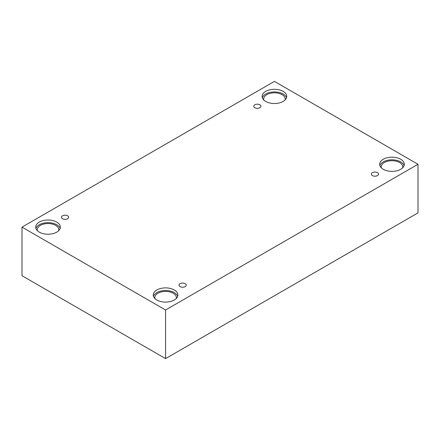 <?xml version="1.0" encoding="UTF-8"?>
<svg xmlns="http://www.w3.org/2000/svg" width="440" height="440" viewBox="0 0 440 440"><rect width="100%" height="100%" fill="white"/><g stroke="black" fill="none" stroke-linecap="round" stroke-linejoin="round"><path stroke-width="0.66" d="M165.572 358.617L418 212.878L418 164.28L274.428 81.384L22 227.123L22 275.721L165.572 358.617L165.572 310.013L418 164.28M254.832 104.786A3.592 2.074 180 0 1 258.748 104.335A3.592 2.074 180 0 1 260.964 106.249A3.592 2.074 180 0 1 257.373 108.323A3.592 2.074 180 0 1 253.781 106.249A3.592 2.074 180 0 1 254.832 104.786M22 227.123L165.572 310.013M62.53 215.809A3.592 2.074 180 0 1 66.446 215.358A3.592 2.074 180 0 1 68.662 217.278A3.592 2.074 180 0 1 65.071 219.351A3.592 2.074 180 0 1 61.479 217.278A3.592 2.074 180 0 1 62.53 215.809M180.087 283.685A3.592 2.074 180 0 1 184.003 283.234A3.592 2.074 180 0 1 186.219 285.148A3.592 2.074 180 0 1 182.628 287.221A3.592 2.074 180 0 1 179.036 285.148A3.592 2.074 180 0 1 180.087 283.685M372.394 172.656A3.592 2.074 180 0 1 376.305 172.205A3.592 2.074 180 0 1 378.521 174.125A3.592 2.074 180 0 1 374.93 176.198A3.592 2.074 180 0 1 371.338 174.125A3.592 2.074 180 0 1 372.394 172.656M39.309 222.096A12.315 7.112 180 0 1 52.729 220.556A12.315 7.112 180 0 1 60.33 227.123A12.315 7.112 180 0 1 48.015 234.234A12.315 7.112 180 0 1 35.7 227.123A12.315 7.112 180 0 1 39.309 222.096M265.716 91.377A12.315 7.112 180 0 1 279.136 89.837A12.315 7.112 180 0 1 286.743 96.404A12.315 7.112 180 0 1 274.428 103.516A12.315 7.112 180 0 1 262.108 96.404A12.315 7.112 180 0 1 265.716 91.377M383.279 159.253A12.315 7.112 180 0 1 396.699 157.707A12.315 7.112 180 0 1 404.3 164.28A12.315 7.112 180 0 1 391.985 171.386A12.315 7.112 180 0 1 379.671 164.28A12.315 7.112 180 0 1 383.279 159.253M156.865 289.966A12.315 7.112 180 0 1 170.286 288.425A12.315 7.112 180 0 1 177.892 294.993A12.315 7.112 180 0 1 165.572 302.104A12.315 7.112 180 0 1 153.257 294.993A12.315 7.112 180 0 1 156.865 289.966M154.919 298.557A10.775 6.221 180 0 1 154.798 297.632A10.775 6.221 180 0 1 161.453 291.885A10.775 6.221 180 0 1 173.195 293.233A10.775 6.221 180 0 1 176.352 297.632A10.775 6.221 180 0 1 176.231 298.557M177.678 296.312A12.315 7.112 0 0 0 169.208 290.84A12.315 7.112 0 0 0 156.865 292.606A12.315 7.112 0 0 0 153.472 296.312M381.326 167.844A10.775 6.221 180 0 1 381.211 166.92A10.775 6.221 180 0 1 387.86 161.172A10.775 6.221 180 0 1 399.603 162.52A10.775 6.221 180 0 1 402.76 166.92A10.775 6.221 180 0 1 402.639 167.844M404.085 165.6A12.315 7.112 0 0 0 395.615 160.121A12.315 7.112 0 0 0 383.279 161.887A12.315 7.112 0 0 0 379.885 165.6M263.769 99.968A10.775 6.221 180 0 1 263.648 99.044A10.775 6.221 180 0 1 270.303 93.297A10.775 6.221 180 0 1 282.046 94.644A10.775 6.221 180 0 1 285.202 99.044A10.775 6.221 180 0 1 285.082 99.968M286.528 97.724A12.315 7.112 0 0 0 278.058 92.252A12.315 7.112 0 0 0 265.716 94.017A12.315 7.112 0 0 0 262.322 97.724M37.362 230.687A10.775 6.221 180 0 1 37.24 229.763A10.775 6.221 180 0 1 43.89 224.015A10.775 6.221 180 0 1 55.633 225.363A10.775 6.221 180 0 1 58.79 229.763A10.775 6.221 180 0 1 58.674 230.687M60.115 228.443A12.315 7.112 0 0 0 51.645 222.97A12.315 7.112 0 0 0 39.309 224.736A12.315 7.112 0 0 0 35.915 228.443"/></g></svg>
